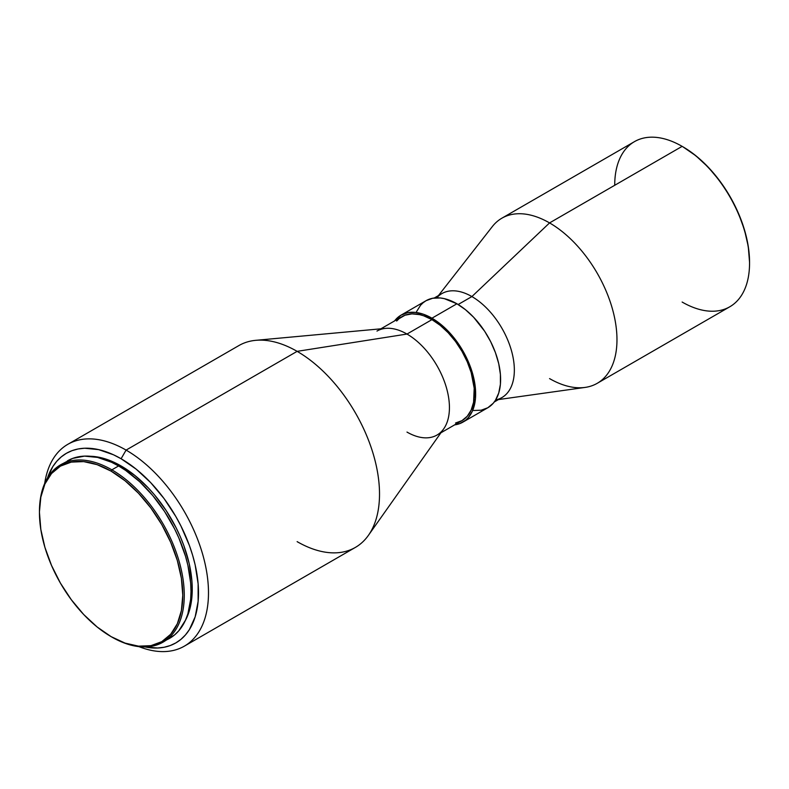 <?xml version="1.0" encoding="UTF-8"?>
<svg xmlns="http://www.w3.org/2000/svg" width="789" height="789" viewBox="0 0 789 789"><rect width="100%" height="100%" fill="white"/><g stroke="black" fill="none" stroke-linecap="round" stroke-linejoin="round"><path stroke-width="1.18" d="M39.45 512.081A102.402 59.126 60 0 1 60.654 464.77A102.402 59.126 60 0 1 111.86 469.84L111.111 471.141A101.337 58.514 60 0 1 182.772 595.261A101.337 58.514 60 0 1 111.111 636.634L111.86 637.068A102.402 59.126 -120 0 0 184.271 595.261A102.402 59.126 -120 0 0 111.86 469.84A102.402 59.126 60 0 1 178.758 560.082A102.402 59.126 60 0 1 163.057 642.138A102.402 59.126 60 0 1 111.86 637.068A102.402 59.126 -120 0 0 111.86 637.068L111.111 636.634A101.337 58.514 60 0 1 39.45 512.515A101.337 58.514 60 0 1 111.111 471.141L111.86 469.84L118.597 465.954L111.86 469.84A102.402 59.126 -120 0 0 39.45 511.647L40.831 497.169L44.904 484.002L51.532 473.518L60.437 466.121L71.296 462.098L83.683 461.604L97.126 464.662L111.111 471.141L125.086 480.797L138.529 493.273L150.916 508.067L161.784 524.626L170.69 542.319L177.318 560.446L181.391 578.317L182.772 595.261L181.391 610.607L177.318 623.774L170.69 634.257L161.784 641.654L150.916 645.668L138.529 646.161L125.086 643.114L111.111 636.634L97.126 626.969L83.683 614.503L71.296 599.699L60.437 583.14L51.532 565.457L44.904 547.329L40.831 529.449L39.45 512.515M166.321 639.997A102.402 59.126 -120 0 0 169.803 638.242A102.402 59.126 -120 0 0 185.494 556.186A102.402 59.126 -120 0 0 118.597 465.954L111.505 462.255L97.58 457.413L84.462 456.121L72.667 458.409L60.654 464.77M121.092 465.954L119.839 466.674L121.092 465.954L107.215 459.514L100.44 457.561L90.331 456.269A100.637 58.1 -120 0 1 121.092 465.954A100.637 58.1 -120 0 1 185.257 620.696L189.192 611.288L190.889 604.443L192.26 589.205L191.914 580.951L189.192 563.583L183.857 545.623L180.267 536.628L176.105 527.752L166.242 510.67L154.644 495.019L148.332 487.927L134.978 475.54L121.092 465.954M126.092 450.095L121.092 458.744A109.464 63.199 60 0 1 197.546 578.288A109.464 63.199 60 0 1 144.989 646.931L157.583 648.006L164.102 647.256L170.197 645.56L175.829 642.917L180.928 639.366L185.454 634.928L189.36 629.661L195.169 616.83L198.128 601.356L198.128 583.83L195.169 564.934L192.605 555.2L189.36 545.396L180.928 525.967L175.829 516.519L164.102 498.628L150.719 482.651L136.201 469.179L121.092 458.744L126.092 450.095A116.525 67.272 60 0 1 202.211 552.773A116.525 67.272 60 0 1 184.35 646.152A116.525 67.272 60 0 1 138.933 646.625A116.525 67.272 -120 0 0 208.237 585.231A116.525 67.272 -120 0 0 126.092 450.095L297.128 351.352L126.092 450.095A116.525 67.272 -120 0 0 44.697 483.42A116.525 67.272 60 0 1 67.824 444.325A116.525 67.272 60 0 1 126.092 450.095M184.35 646.152L355.385 547.408A116.525 67.272 -120 0 0 373.246 454.03A116.525 67.272 -120 0 0 297.128 351.352A116.525 67.272 60 0 1 368.512 440.213A116.525 67.272 60 0 1 368.404 535.366A116.525 67.272 60 0 1 297.128 541.639M368.404 535.366L443.704 428.851A60.023 34.657 -120 0 0 443.763 379.825A60.023 34.657 -120 0 0 406.986 334.053L297.128 351.352L406.986 334.053A60.023 34.657 60 0 1 446.199 386.945A60.023 34.657 60 0 1 436.998 435.055A60.023 34.657 60 0 1 406.986 432.076M455.539 423.012L461.969 420.636A60.023 34.657 -120 0 0 471.171 372.536A60.023 34.657 -120 0 0 431.948 319.634L406.986 334.053L431.948 319.634L423.673 315.797L419.63 314.633L411.947 313.874L405.023 315.215L399.145 318.608L396.66 321.044M473.647 410.497L481.201 410.201L487.819 407.745A61.798 35.673 -120 0 0 497.287 358.236A61.798 35.673 -120 0 0 456.92 303.775L431.948 318.194A61.798 35.673 60 0 1 472.325 372.645A61.798 35.673 60 0 1 462.847 422.164A61.798 35.673 60 0 1 454.632 424.867L459.671 423.654L465.727 420.152L468.281 417.657L472.325 411.266L475.442 398.701L475.442 388.809L473.765 378.148L468.281 361.589L462.847 350.809L456.229 340.71L444.641 327.691L431.948 318.194L456.92 303.775L444.237 298.627L440.203 297.966L432.648 298.262L426.021 300.717L423.141 302.729L420.586 305.225L416.553 311.616M494.269 401.986L501.912 397.567A60.023 34.657 -120 0 0 511.114 349.468A60.023 34.657 -120 0 0 471.901 296.575L458.153 304.505L471.901 296.575A60.023 34.657 60 0 1 512.485 354.665A60.023 34.657 60 0 1 495.67 399.915M498.461 399.569L585.132 387.409A95.341 55.043 -120 0 0 614.384 316.813A95.341 55.043 -120 0 0 549.558 222.912L471.901 296.575L549.558 222.912A95.341 55.043 60 0 1 611.84 306.921A95.341 55.043 60 0 1 597.224 383.316A95.341 55.043 60 0 1 549.558 378.592M597.224 383.316L729.805 306.773A95.341 55.043 -120 0 0 744.421 230.378A95.341 55.043 -120 0 0 682.14 146.359L549.558 222.912L682.14 146.359A95.341 55.043 60 0 1 749.55 263.132A95.341 55.043 60 0 1 682.14 302.049M749.55 263.132L749.55 262.264A94.276 54.431 -120 0 0 682.889 146.793L682.515 146.576M749.55 262.264L748.268 246.503L744.471 229.875L738.317 213.01L730.022 196.56L719.923 181.154L708.394 167.386L695.888 155.788L682.889 146.793A94.276 54.431 -120 0 0 682.515 146.586M614.72 185.287A95.341 55.043 60 0 1 682.14 146.359A95.341 55.043 -120 0 0 634.464 141.645L501.883 218.188A95.341 55.043 60 0 1 549.558 222.912A95.341 55.043 -120 0 0 492.297 226.611L438.428 295.599M436.741 297.828A60.023 34.657 60 0 1 471.901 296.575A60.023 34.657 -120 0 0 441.889 293.597L434.236 298.015M462.847 422.164L487.819 407.745L493.253 403.238L495.453 400.27L498.737 393.021L500.404 384.282L500.404 374.39L498.737 363.729L495.453 352.693L490.699 341.726L484.643 331.232L473.647 317.277L465.441 309.673L456.92 303.775A61.798 35.673 -120 0 0 426.021 300.717L401.059 315.136A61.798 35.673 60 0 1 431.948 318.194L423.427 314.239L415.231 312.385L407.676 312.681L401.059 315.136A61.798 35.673 60 0 0 394.608 320.896L401.059 315.136M440.923 432.786L461.969 420.636L467.246 416.257L471.171 410.043L473.587 402.242L474.199 388.237L471.171 372.536L467.246 361.796L461.969 351.322L455.539 341.509L448.191 332.741L440.232 325.354L431.948 319.634A60.023 34.657 -120 0 0 401.936 316.665L380.9 328.816M376.974 331.074A60.023 34.657 60 0 1 406.986 334.053A60.023 34.657 -120 0 0 385.693 328.372L255.804 340.325A116.525 67.272 60 0 1 297.128 351.352A116.525 67.272 -120 0 0 238.86 345.582L67.824 444.325M47.478 478.026A109.464 63.199 60 0 1 121.092 458.744L113.508 454.789L98.625 449.622L84.61 448.231L78.091 448.98L71.996 450.677L66.365 453.32L61.266 456.88L56.739 461.309L52.833 466.575L47.478 478.026M163.057 642.138L174.576 634.918L178.807 630.776L185.494 620.184L187.89 613.832L190.662 599.364L191.007 591.365L190.662 582.972L187.89 565.299L185.494 556.186L178.807 537.871L174.576 528.837L164.536 511.45L152.731 495.531L139.623 481.684L125.698 470.451L118.597 465.954A102.402 59.126 -120 0 0 67.4 460.875M682.14 146.359L682.889 146.793"/></g></svg>
